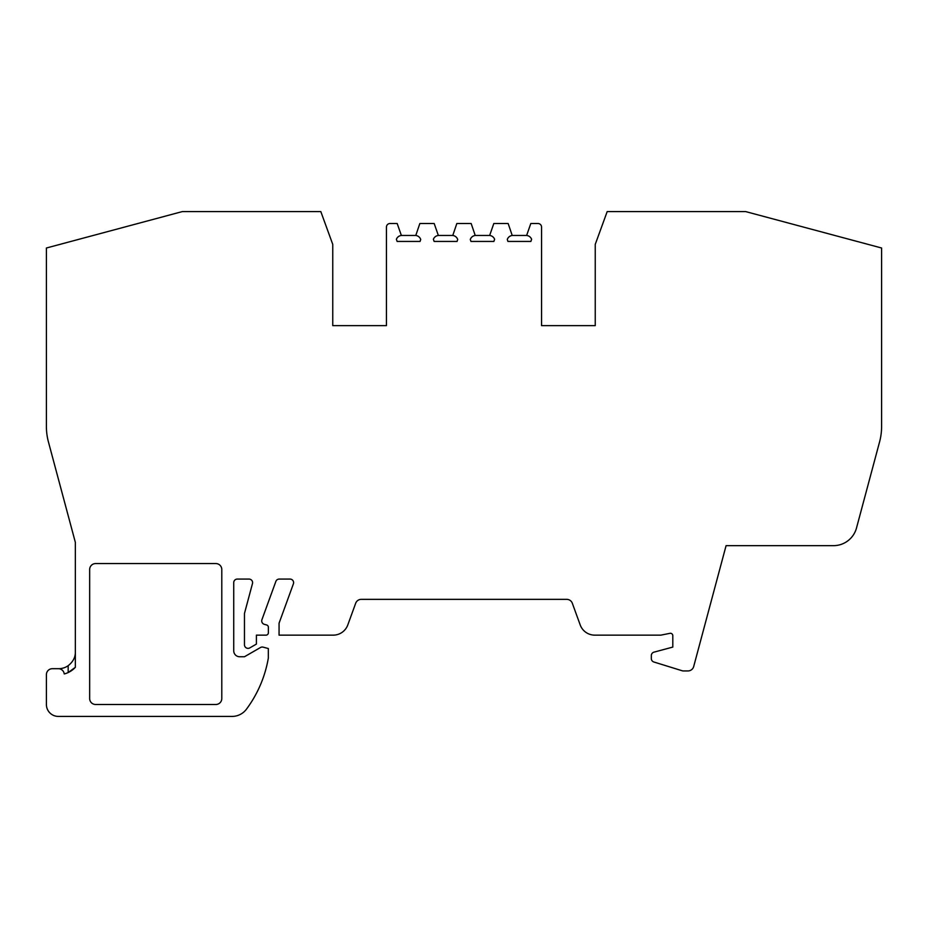 <?xml version="1.0" encoding="UTF-8"?>
<svg xmlns="http://www.w3.org/2000/svg" width="928" height="928" viewBox="0 0 928 928"><rect width="100%" height="100%" fill="white"/><g stroke="black" fill="none" stroke-linecap="round" stroke-linejoin="round"><path stroke-width="1.39" d="M75.342 651.99C75.458 657.233 73.068 661.803 68.173 665.701L68.173 672.556L75.342 667.313A22.666 22.666 0 0 1 64.252 673.948A5.962 5.962 0 0 0 58.336 668.694L52.362 668.694A5.962 5.962 0 0 0 46.4 674.656L46.4 704.491A11.936 11.936 0 0 0 58.336 716.416L232.081 716.416A17.899 17.899 0 0 0 246.442 709.201A119.318 119.318 0 0 0 268.32 658.114L268.32 648.533L263.192 647.164A3.584 3.584 0 0 0 260.466 647.524L244.458 656.757L239.691 656.757A5.962 5.962 0 0 1 233.728 650.795L233.728 582.645A3.584 3.584 0 0 1 237.301 579.072L249.017 579.072A3.584 3.584 0 0 1 252.474 583.573L244.458 613.501L244.458 644.786A3.584 3.584 0 0 0 249.829 647.883L256.395 644.09L256.395 635.146L265.976 635.146A2.39 2.39 0 0 0 268.366 632.757L268.366 627.258A2.39 2.39 0 0 0 266.614 624.962L264.352 624.335A3.584 3.584 0 0 1 261.94 619.66L275.86 581.427A3.584 3.584 0 0 1 279.224 579.072L290.023 579.072A3.584 3.584 0 0 1 293.387 583.874L279.061 623.21L279.061 635.146L333.21 635.146A15.509 15.509 0 0 0 347.791 624.938L355.668 603.281A5.962 5.962 0 0 1 361.282 599.349L566.718 599.349A5.962 5.962 0 0 1 572.332 603.281L580.209 624.938A15.509 15.509 0 0 0 594.79 635.146L660.864 635.146L669.946 633.325A2.39 2.39 0 0 1 672.8 635.668L672.8 647.083L653.973 652.152A3.584 3.584 0 0 0 651.328 655.597L651.328 658.578A3.584 3.584 0 0 0 653.846 661.989L682.231 670.782A3.584 3.584 0 0 0 683.298 670.944L687.938 670.944A5.962 5.962 0 0 0 693.692 666.524L726.079 545.664L833.46 545.664A23.861 23.861 0 0 0 856.509 527.974L879.57 441.925A59.659 59.659 0 0 0 881.6 426.486L881.6 248.008L745.648 211.584L607.19 211.584L595.242 244.389L595.242 325.647L541.558 325.647L595.242 325.647M716.834 580.186L718.028 575.731M332.758 325.647L386.442 325.647L332.758 325.647L332.758 244.389L320.81 211.584L182.352 211.584L46.4 248.008L46.4 426.486A59.659 59.659 0 0 0 48.43 441.925L75.342 542.335L75.342 667.313M401.372 235.468L415.79 235.468A5.962 5.962 0 0 1 420.72 239.482L420.059 241.442L397.138 241.442L396.384 239.285A5.962 5.962 0 0 1 401.372 235.468L397.184 223.509L390.027 223.509A3.584 3.584 0 0 0 386.442 227.093L386.442 325.647M438.352 235.468L452.771 235.468A5.962 5.962 0 0 1 457.713 239.482L457.052 241.442L434.13 241.442L433.376 239.285A5.962 5.962 0 0 1 438.352 235.468L434.176 223.509L419.85 223.509L415.779 235.48M541.558 325.647L541.558 227.093A3.584 3.584 0 0 0 537.973 223.509L530.816 223.509L526.628 235.468A5.962 5.962 0 0 1 531.616 239.285L530.862 241.442L507.941 241.442L507.28 239.482A5.962 5.962 0 0 1 512.221 235.48L508.15 223.509L493.824 223.509L489.648 235.468A5.962 5.962 0 0 1 494.624 239.285L493.87 241.442L470.948 241.442L470.287 239.482A5.962 5.962 0 0 1 475.229 235.48L471.157 223.509L456.843 223.509L452.771 235.48M58.336 668.694L58.638 668.694A16.704 16.704 0 0 0 68.173 665.701M512.21 235.468L526.628 235.468M475.229 235.468L489.648 235.468M215.83 704.491A5.962 5.962 0 0 0 221.792 698.517L221.792 569.525A5.962 5.962 0 0 0 215.83 563.563L95.619 563.563A5.962 5.962 0 0 0 89.656 569.525L89.656 698.517A5.962 5.962 0 0 0 95.619 704.491L215.83 704.491M172.562 214.206L176.285 213.208"/></g></svg>
